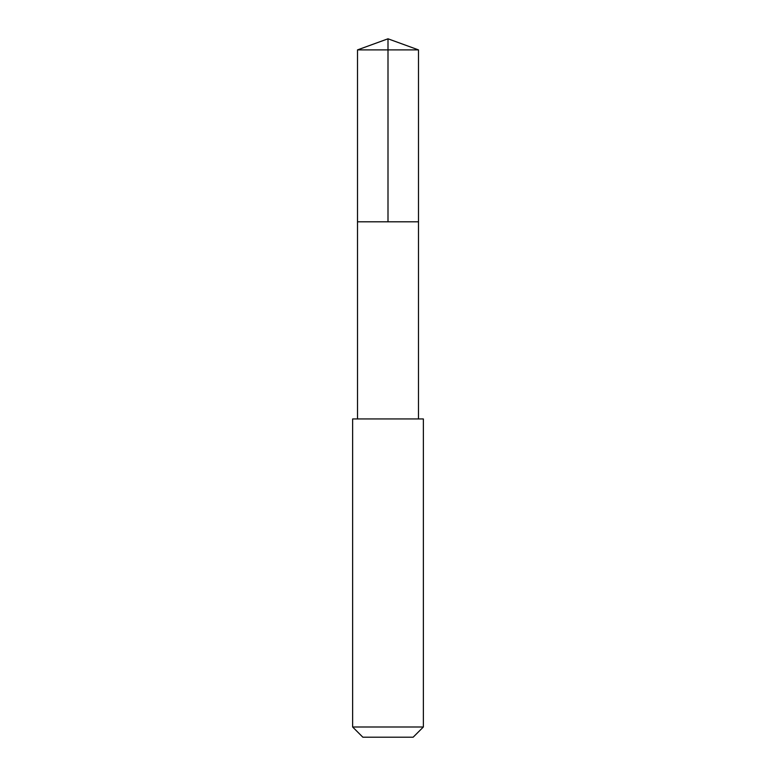 <?xml version="1.0" encoding="UTF-8"?>
<svg xmlns="http://www.w3.org/2000/svg" width="776" height="776" viewBox="0 0 776 776"><rect width="100%" height="100%" fill="white"/><g stroke="black" fill="none" stroke-linecap="round" stroke-linejoin="round"><path stroke-width="1.16" d="M357.503 221.8L418.497 221.8L418.497 49.897L357.503 49.897L357.503 221.8L418.497 221.8L418.487 418.933L357.513 418.933L357.503 221.8M419.418 418.943L352.634 418.943L352.634 726.996L423.366 726.996L423.366 418.943L419.418 418.943M423.366 726.996L413.152 737.2L362.848 737.2L352.634 726.996M357.503 49.897L388 38.8L388 221.8M388 38.8L418.497 49.897M357.513 418.933L352.634 418.943M418.487 418.933L423.366 418.943"/></g></svg>
